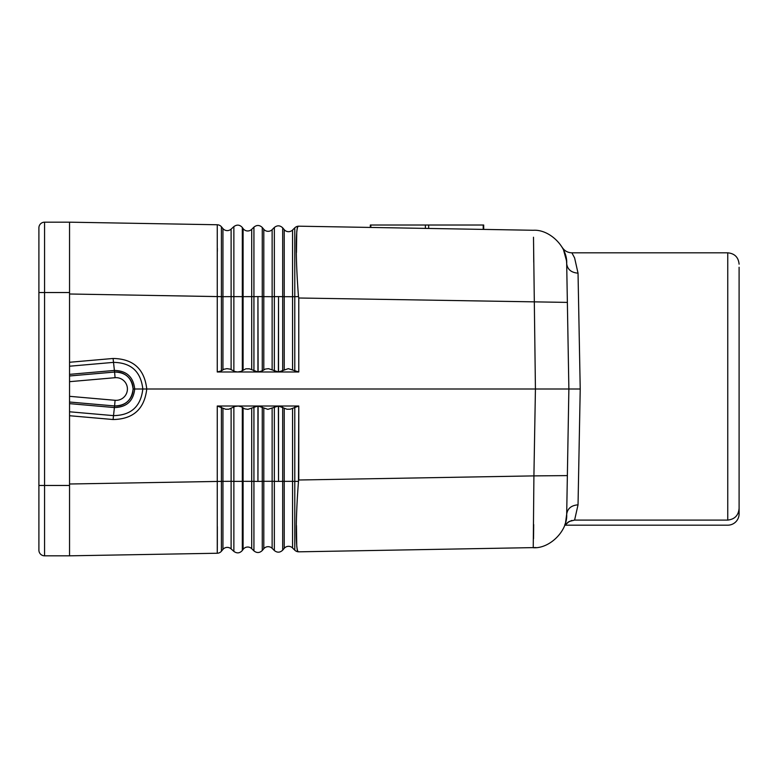 <?xml version="1.0" encoding="UTF-8"?>
<svg xmlns="http://www.w3.org/2000/svg" width="778" height="778" viewBox="0 0 778 778"><rect width="100%" height="100%" fill="white"/><g stroke="black" fill="none" stroke-linecap="round" stroke-linejoin="round"><path stroke-width="1.17" d="M284.233 548.334L284.233 408.217L278.524 406.019L298.781 406.019L298.489 481.387C295.523 518.994 295.533 552.156 298.48 551.816A5.67 5.67 0 0 1 294.784 550.172L292.567 547.975A5.67 5.67 0 0 0 284.233 548.334L282.686 550.163C280.012 552.701 277.24 552.818 274.352 550.532L272.135 548.325A5.67 5.67 0 0 0 263.8 548.694L262.264 550.523C259.589 553.051 256.808 553.177 253.929 550.882L251.712 548.685A5.67 5.67 0 0 0 243.086 549.424L242.318 550.503C239.77 553.314 236.95 553.615 233.867 551.398L231.115 548.879A5.67 5.67 0 0 0 222.946 549.404L221.409 551.232A5.67 5.67 0 0 1 217.266 553.246L69.543 555.823L69.543 362.276L69.543 366.214L113.481 362.373C131.064 362.636 140.847 371.514 142.812 389L535.429 389L533.494 237.232M113.082 419.527L69.543 415.724L69.543 411.786L113.481 415.627C131.064 415.364 140.847 406.486 142.812 389L133.096 389C131.842 377.943 125.666 372.283 114.59 372.04L114.405 370.435C126.571 370.746 133.349 376.931 134.72 389C133.349 401.069 126.571 407.254 114.405 407.565L113.082 419.527C133.242 419.186 144.465 409.004 146.76 389C144.465 368.996 133.242 358.814 113.082 358.473L69.543 362.276L69.543 222.177L217.266 224.754A5.67 5.67 0 0 1 221.409 226.768A5.67 5.67 0 0 0 217.266 224.754L217.266 371.981L257.936 371.981L257.936 296.593L258.111 371.981L278.378 371.981L278.524 296.603L278.524 371.981L298.781 371.981L288.317 368.646L278.524 371.981M113.082 358.473L114.405 370.435L69.543 374.364L69.543 375.978L114.59 372.04A17.019 17.019 0 0 1 133.096 389A17.019 17.019 0 0 1 114.59 405.96L114.405 407.565L69.543 403.636L69.543 402.022L114.59 405.96C125.666 405.717 131.842 400.057 133.096 389M370.328 227.429L370.328 225.017L483.702 225.017L483.702 229.403M567.366 475.601L533.912 475.893L533.241 547.731C549.745 548.84 567.804 530.781 566.685 514.287L568.874 389L566.685 263.479M567.366 302.399L566.685 263.713C567.483 269.46 571.266 272.611 578.035 273.175L580.223 389L568.874 389L567.366 302.399L298.781 298.003L298.781 371.981L298.781 297.731L298.489 296.613L292.567 296.71L292.567 369.657M296.457 252.519L296.749 231.815L297.322 227.38L298.48 226.184L533.241 230.269C549.745 229.16 567.804 247.219 566.685 263.713L566.52 260.863M533.591 243.815L533.757 262.293M298.489 296.613C295.523 259.006 295.533 225.844 298.48 226.184A5.67 5.67 0 0 0 294.784 227.828L292.567 230.025A5.67 5.67 0 0 1 284.233 229.666L282.686 227.837C280.012 225.299 277.24 225.182 274.352 227.468L272.135 229.675A5.67 5.67 0 0 1 263.8 229.306L262.264 227.477C259.589 224.949 256.808 224.823 253.929 227.118L251.712 229.316L251.712 369.657L257.936 371.981M217.344 251.372L217.344 248.221M243.086 369.997L243.086 228.576A5.67 5.67 0 0 0 251.712 229.316A5.67 5.67 0 0 1 243.086 228.576L242.318 227.497C239.77 224.686 236.95 224.385 233.867 226.602L231.115 229.121A5.67 5.67 0 0 1 222.946 228.596L221.409 226.768A5.67 5.67 0 0 0 217.266 224.754A5.67 5.67 0 0 1 221.409 226.768L221.409 370.843L223.899 369.268L226.923 368.655L230.055 369.103L234.975 371.544L237.611 371.972L240.849 371.446L245.858 368.811L249.31 368.801L251.712 369.657M566.121 258.101L563.778 250.545M563.564 250.069L566.51 260.795M580.223 389L578.035 504.825L574.602 520.093L727.751 520.093C734.753 519.286 738.536 515.347 739.1 508.258L739.1 267.262M739.1 508.258L739.1 513.83A11.349 11.349 0 0 1 727.751 525.179L565.042 525.179L568.008 522.203L571.83 520.443M257.936 296.593L253.929 296.642L253.929 227.118C256.808 224.823 259.589 224.949 262.264 227.477L262.264 370.843L258.111 371.981M262.264 370.843L265.337 369.054L268.556 368.665L278.378 371.981M221.409 370.843L217.266 371.981M578.035 504.825C571.266 505.389 567.483 508.54 566.685 514.287L568.874 389L535.429 389L533.912 475.893L298.781 479.997M222.946 549.404L222.946 408.217L217.266 406.019L217.266 553.246A5.67 5.67 0 0 0 221.409 551.232L221.409 481.368L69.543 484.004M217.266 406.019L257.936 406.019L257.936 481.407L258.111 406.019L278.378 406.019L278.524 481.397L278.524 406.019M278.378 406.019L267.895 409.354L258.111 406.019M257.936 406.019L247.929 409.345L244.603 408.839L241.394 406.787L238.292 406.038L234.975 406.456L228.858 409.209L225.639 409.228L222.946 408.217M298.781 551.826L535.974 547.566M738.653 511.545L737.748 513.869M574.602 520.093L569.204 521.464L565.042 525.179L565.81 521.386M533.533 538.755L533.689 524.528M298.489 481.387L294.784 481.349L294.784 550.172A5.67 5.67 0 0 0 298.48 551.816L297.322 550.62L296.749 546.185L296.457 525.481M217.344 526.628L217.334 545.641M217.334 546.409L217.266 553.246M566.481 517.419L566.627 515.814M566.685 514.287L565.606 522.213M565.159 523.779L564.692 525.179M69.543 222.177L44.57 222.177A5.67 5.67 0 0 0 38.9 227.847L38.9 485.462L44.57 485.462L44.57 222.177M69.543 555.823L44.57 555.823L44.57 485.462L69.543 485.462M44.57 555.823A5.67 5.67 0 0 1 38.9 550.153A5.67 5.67 0 0 0 44.57 555.823A5.67 5.67 0 0 1 38.9 550.153L38.9 485.462M727.751 520.093L727.751 252.821L571.879 252.821L574.611 257.926L578.035 273.175M298.48 226.184A5.67 5.67 0 0 0 294.784 227.828A5.67 5.67 0 0 1 298.48 226.184A5.67 5.67 0 0 0 294.784 227.828L294.784 370.97M298.781 480.269L298.781 406.019L290.301 409.179L287.004 409.238L284.233 408.217M483.206 225.017L483.206 229.403M370.834 225.017L370.834 227.439M425.381 225.017L425.381 228.392M428.659 225.017L428.659 228.45M284.233 369.783L284.233 296.7L292.567 296.71L292.567 230.025A5.67 5.67 0 0 1 284.233 229.666L284.233 296.7L282.686 296.661L282.686 227.837C280.012 225.299 277.24 225.182 274.352 227.468L274.352 296.651L272.135 296.7L272.135 369.657M263.8 369.783L263.8 229.306A5.67 5.67 0 0 0 272.135 229.675L272.135 296.7L258.111 296.593M69.543 293.996L222.946 296.681L222.946 228.596A5.67 5.67 0 0 0 231.115 229.121L231.115 369.56M253.929 370.97L253.929 296.642L242.318 296.651L242.318 227.497C239.77 224.686 236.95 224.385 233.867 226.602L233.867 296.622L222.946 296.681L222.946 369.783M233.867 371.067L233.867 296.622L242.318 296.651L242.318 370.629M278.378 296.603L274.352 296.651L274.352 370.97M282.686 370.843L282.686 296.661L278.524 296.603M274.352 550.532L274.352 481.349L272.135 481.3L272.135 408.343M278.378 481.397L274.352 481.349L274.352 407.03M251.712 548.685L251.712 408.343M243.086 549.424L243.086 481.319L253.929 481.358L253.929 407.03M243.086 408.003L243.086 481.319L242.318 481.349L242.318 407.371M242.318 550.503L242.318 481.349L233.867 481.378L233.867 406.933M233.867 551.398L233.867 481.378L231.115 481.31L231.115 408.44M253.929 550.882L253.929 481.358L257.936 481.407M262.264 550.523L262.264 481.349L258.111 481.407M231.115 548.879L231.115 481.31L221.409 481.368L221.409 407.157M263.8 548.694L263.8 481.31L272.135 481.3L272.135 548.325M262.264 407.157L262.264 481.349L263.8 481.31L263.8 408.217M282.686 550.163L282.686 481.339L278.524 481.397M115.076 400.3L114.59 405.96A17.019 17.019 0 0 0 133.096 389A17.019 17.019 0 0 0 114.59 372.04L115.076 377.7A11.349 11.349 0 0 1 127.417 389A11.349 11.349 0 0 1 115.076 400.3L69.543 396.323M69.543 381.677L115.076 377.7M69.543 292.538L38.9 292.538M282.686 407.157L282.686 481.339L294.784 481.349L294.784 407.03M292.567 547.975L292.567 408.343M727.751 252.821C734.646 253.492 738.429 257.275 739.1 264.17M571.879 252.821C567.609 252.675 564.342 250.798 562.066 247.19"/></g></svg>
